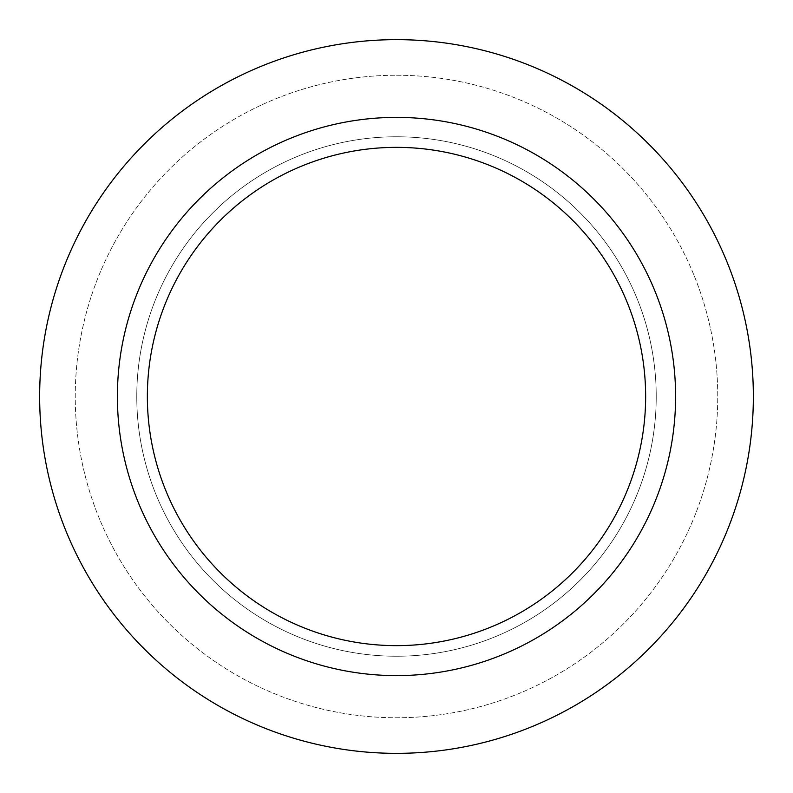 <?xml version="1.0" encoding="UTF-8"?>
<svg xmlns="http://www.w3.org/2000/svg" width="793" height="793" viewBox="0 0 793 793"><rect width="100%" height="100%" fill="white"/><g stroke="black" fill="none" stroke-linecap="round" stroke-linejoin="round"><path stroke-width="0.59" stroke-dasharray="3.96 2.97" d="M396.5 136.773A259.727 259.727 0 0 1 656.227 396.5A259.727 259.727 0 0 1 396.5 656.227A259.727 259.727 0 0 1 136.773 396.5A259.727 259.727 0 0 1 396.5 136.773A259.727 259.727 0 0 1 656.227 396.5A259.727 259.727 0 0 1 396.5 656.227A259.727 259.727 0 0 1 136.773 396.5A259.727 259.727 0 0 1 396.5 136.773A259.727 259.727 0 0 1 656.227 396.5A259.727 259.727 0 0 1 396.5 656.227A259.727 259.727 0 0 1 136.773 396.5A259.727 259.727 0 0 1 396.5 136.773A259.727 259.727 0 0 1 656.227 396.5A259.727 259.727 0 0 1 396.5 656.227A259.727 259.727 0 0 1 136.773 396.5A259.727 259.727 0 0 1 396.5 136.773M396.5 75.246A321.254 321.254 0 0 1 717.754 396.5A321.254 321.254 0 0 1 396.5 717.754A321.254 321.254 0 0 1 75.246 396.5A321.254 321.254 0 0 1 396.5 75.246A321.254 321.254 0 0 1 717.754 396.5A321.254 321.254 0 0 1 396.5 717.754A321.254 321.254 0 0 1 75.246 396.5A321.254 321.254 0 0 1 396.5 75.246M396.5 117.394A279.106 279.106 0 0 1 675.606 396.5A279.106 279.106 0 0 1 396.5 675.606A279.106 279.106 0 0 1 117.394 396.5A279.106 279.106 0 0 1 396.5 117.394M396.5 39.65A356.85 356.85 0 0 1 753.35 396.5A356.85 356.85 0 0 1 396.5 753.35A356.85 356.85 0 0 1 39.65 396.5A356.85 356.85 0 0 1 396.5 39.65"/><path stroke-width="1.19" d="M396.5 39.65A356.85 356.85 0 0 1 753.35 396.5A356.85 356.85 0 0 1 396.5 753.35A356.85 356.85 0 0 1 39.65 396.5A356.85 356.85 0 0 1 396.5 39.65A356.85 356.85 0 0 1 753.35 396.5A356.85 356.85 0 0 1 396.5 753.35A356.85 356.85 0 0 1 39.65 396.5A356.85 356.85 0 0 1 396.5 39.65M396.5 117.394A279.106 279.106 0 0 1 675.606 396.5A279.106 279.106 0 0 1 396.5 675.606A279.106 279.106 0 0 1 117.394 396.5A279.106 279.106 0 0 1 396.5 117.394M396.5 147.359A249.141 249.141 0 0 1 645.641 396.5A249.141 249.141 0 0 1 396.5 645.641A249.141 249.141 0 0 1 147.359 396.5A249.141 249.141 0 0 1 396.5 147.359"/></g></svg>
